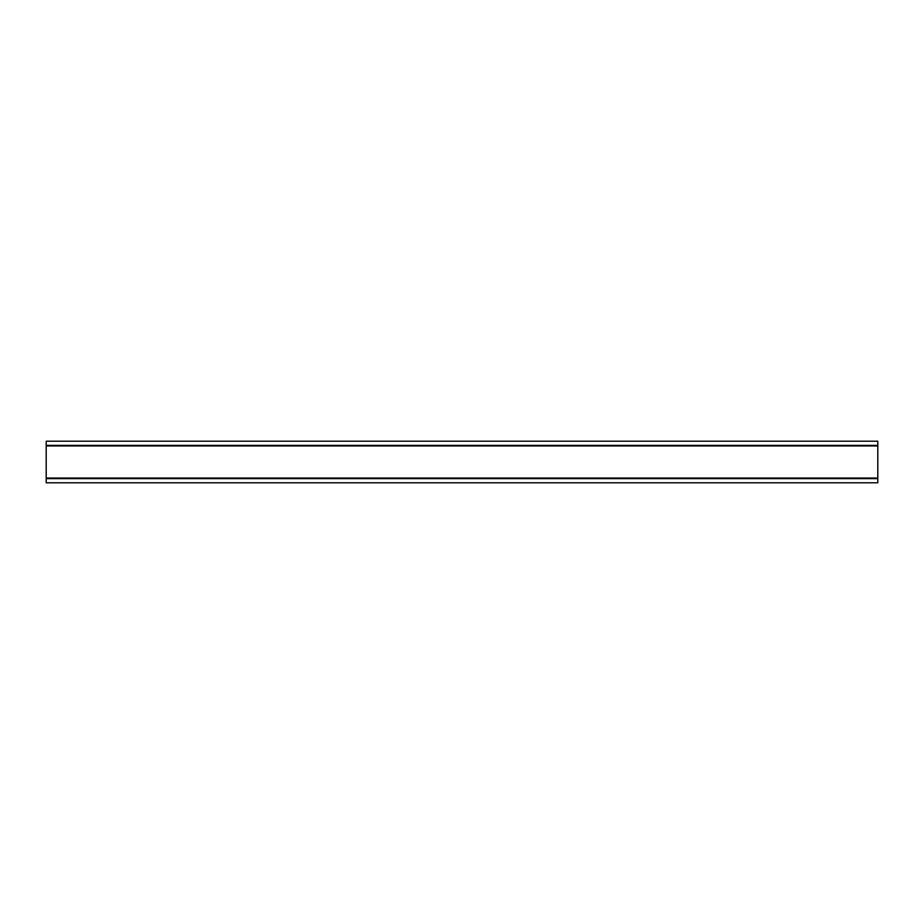 <?xml version="1.0" encoding="UTF-8"?>
<svg xmlns="http://www.w3.org/2000/svg" width="924" height="924" viewBox="0 0 924 924"><rect width="100%" height="100%" fill="white"/><g stroke="black" fill="none" stroke-linecap="round" stroke-linejoin="round"><path stroke-width="1.39" d="M46.2 482.79L877.8 482.79L877.8 478.632L46.2 478.632L46.2 482.79M46.2 445.368L877.8 445.368L877.8 441.21L46.2 441.21L46.2 478.632M46.2 478.043L877.8 478.043L877.8 478.632M877.8 445.368L877.8 478.043M46.2 445.957L877.8 445.957"/></g></svg>
